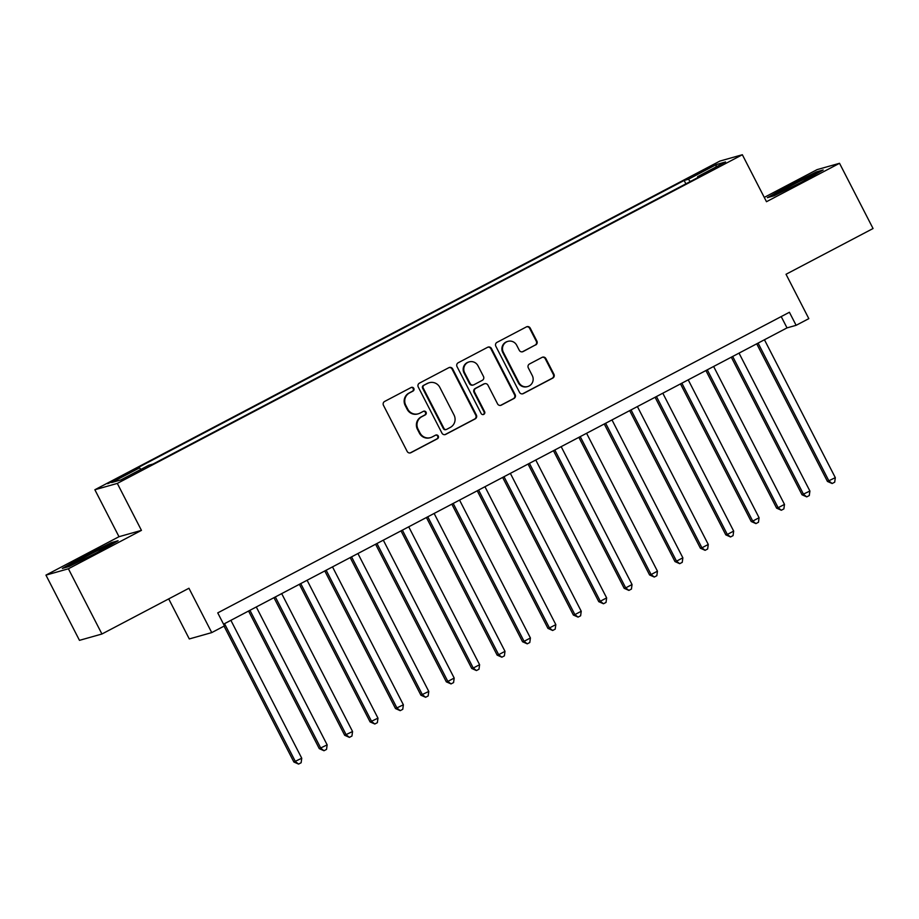<?xml version="1.0" encoding="UTF-8"?>
<svg xmlns="http://www.w3.org/2000/svg" width="919" height="919" viewBox="0 0 919 919"><rect width="100%" height="100%" fill="white"/><g stroke="black" fill="none" stroke-linecap="round" stroke-linejoin="round"><path stroke-width="1.38" d="M413.814 388.381A2.022 1.976 74.2 0 0 411.149 387.508L384.647 401.442A2.883 2.814 74.2 0 0 383.464 405.313L407.163 451.413A2.883 2.814 74.2 0 0 410.965 452.665L437.467 438.731A2.022 1.976 74.2 0 0 435.997 434.997A2.022 1.976 74.2 0 0 435.629 435.147L432.194 436.95A9.224 9.006 74.2 0 1 420.006 432.952L418.03 429.104A9.224 9.006 74.2 0 1 421.798 416.709L425.233 414.917A2.022 1.976 74.2 0 0 423.762 411.172A2.022 1.976 74.2 0 0 423.383 411.321L419.96 413.125A9.224 9.006 74.2 0 1 407.76 409.127L405.784 405.29A9.224 9.006 74.2 0 1 409.552 392.895L412.987 391.092A2.022 1.976 74.2 0 0 413.814 388.381M418.248 413.814L417.64 413.987A9.224 9.006 74.2 0 1 407.151 409.3L405.187 405.463A9.224 9.006 74.2 0 1 408.955 393.068L412.378 391.264A2.022 1.976 74.2 0 0 411.218 387.473M410.127 452.941A2.883 2.814 74.2 0 0 410.368 452.837L436.858 438.903A2.022 1.976 74.2 0 0 435.698 435.101M430.494 437.628L429.885 437.8A9.224 9.006 74.2 0 1 419.397 433.125L417.421 429.276A9.224 9.006 74.2 0 1 421.189 416.881L424.624 415.078A2.022 1.976 74.2 0 0 423.464 411.287M701.082 171.336L694.672 175.092L711.386 166.5L701.082 171.336M535.708 344.947A2.883 2.814 74.2 0 0 536.88 341.075L530.24 328.14A2.883 2.814 74.2 0 0 526.426 326.888L496.995 342.362A2.883 2.814 74.2 0 0 495.823 346.233L519.511 392.333A2.883 2.814 74.2 0 0 523.325 393.585L552.756 378.111A2.883 2.814 74.2 0 0 553.927 374.24L545.897 358.617A2.883 2.814 74.2 0 0 542.095 357.365L529.493 363.981A2.883 2.814 74.2 0 0 528.322 367.864L532.296 375.607A7.708 7.524 74.2 0 1 527.724 386.531A7.708 7.524 74.2 0 1 518.959 382.626L503.359 352.276A7.708 7.524 74.2 0 1 507.931 341.351A7.708 7.524 74.2 0 1 516.696 345.257L519.304 350.311A2.883 2.814 74.2 0 0 523.106 351.563L535.099 345.119A2.883 2.814 74.2 0 0 536.282 341.248L529.631 328.313A2.883 2.814 74.2 0 0 526.656 326.773M68.397 568.781L141.446 530.366L118.999 536.707L45.95 575.122L68.397 568.781L101.929 634.007L188.946 588.252L211.738 632.605L224.443 625.919L217.746 612.881L789.41 312.265L796.118 325.315L808.823 318.64L786.032 274.276L873.05 228.521L839.529 163.295L817.071 169.636L764.263 197.401M141.446 530.366L117.31 483.405L742.345 154.737L766.48 201.709L839.529 163.295M452.676 368.921A2.883 2.814 74.2 0 0 448.863 367.669L419.432 383.143A2.883 2.814 74.2 0 0 418.26 387.025L441.947 433.113A2.883 2.814 74.2 0 0 445.761 434.365L475.192 418.892A2.883 2.814 74.2 0 0 476.364 415.02L452.676 368.921L452.068 369.093A2.883 2.814 74.2 0 0 449.104 367.566M458.213 362.752L487.644 347.279A2.883 2.814 74.2 0 1 491.458 348.531L515.145 394.63A2.883 2.814 74.2 0 1 513.974 398.501L501.372 405.118A2.883 2.814 74.2 0 1 497.57 403.878L487.955 385.176A2.883 2.814 74.2 0 0 484.152 383.924L475.789 388.323A2.883 2.814 74.2 0 0 474.618 392.195L484.612 411.655A2.022 1.976 74.2 0 1 483.417 414.515A2.022 1.976 74.2 0 1 481.131 413.493L457.042 366.624A2.883 2.814 74.2 0 1 458.213 362.752M101.929 634.007L79.471 640.348L45.95 575.122M117.735 479.017L129.533 472.446L113.967 480.086L107.753 483.716L117.735 479.017M117.31 483.405L94.864 489.747L719.887 161.078L742.345 154.737M685.896 183.846L684.15 180.457L135.334 469.035L139.585 467.84L140.848 469.425M684.15 180.457L688.4 179.251L716.349 164.558L725.562 161.951L697.613 176.655L701.863 175.449L153.059 464.038L148.809 465.232L120.86 479.925L111.636 482.532L139.585 467.84M168.705 598.889L189.291 638.946L211.738 632.605M118.999 536.707L94.864 489.747M223.547 624.185L787.02 327.888L796.118 325.315M781.207 316.584L787.02 327.888M697.613 176.655L697.854 177.562M690.238 181.56L688.4 179.251M716.349 164.558L715.958 167.005M96.966 552.675L118.103 540.74L111.348 542.647L83.445 556.489L62.308 568.436L69.063 566.518L96.966 552.675M816.405 171.899L788.513 185.741L767.376 197.677L774.131 195.77L802.034 181.928L823.171 169.981L816.405 171.899L816.761 172.577M83.732 557.063L83.445 556.489M111.693 543.324L111.348 542.647M444.922 434.653A2.883 2.814 74.2 0 0 445.152 434.538L474.583 419.064A2.883 2.814 74.2 0 0 475.755 415.193L452.068 369.093M424.027 385.291A2.022 1.976 74.2 0 0 423.199 388.002L443.992 428.461A2.022 1.976 74.2 0 0 446.657 429.345L450.276 427.438A9.224 9.006 74.2 0 0 454.043 415.043L439.833 387.393A9.224 9.006 74.2 0 0 427.634 383.384L423.418 385.463A2.022 1.976 74.2 0 0 422.591 388.174L423.199 388.002M446.289 429.495L445.681 429.655A2.022 1.976 74.2 0 1 443.383 428.633L422.591 388.174M429.345 382.706L428.736 382.878A9.224 9.006 74.2 0 0 427.036 383.556L427.634 383.384M423.418 385.463L427.036 383.556M500.533 405.405A2.883 2.814 74.2 0 0 500.763 405.29L513.365 398.674A2.883 2.814 74.2 0 0 514.537 394.802L490.849 348.703A2.883 2.814 74.2 0 0 487.886 347.175M484.681 383.717L484.072 383.889A2.883 2.814 74.2 0 0 483.543 384.096L475.18 388.496A2.883 2.814 74.2 0 0 474.009 392.367L484.014 411.827L484.612 411.655M483.107 414.584A2.022 1.976 74.2 0 0 484.014 411.827M477.983 365.773A7.708 7.524 74.2 0 0 469.218 361.868A7.708 7.524 74.2 0 0 464.646 372.792L470.137 383.487A2.883 2.814 74.2 0 0 473.951 384.739L482.303 380.34A2.883 2.814 74.2 0 0 483.486 376.468L477.983 365.773M469.218 361.868L468.61 362.04A7.708 7.524 74.2 0 0 464.038 372.965L464.646 372.792M473.411 384.946L472.814 385.118A2.883 2.814 74.2 0 1 469.529 383.66L464.038 372.965M522.268 351.851A2.883 2.814 74.2 0 0 522.509 351.736L535.099 345.119M507.931 341.351L507.334 341.523A7.708 7.524 74.2 0 0 502.75 352.448L503.359 352.276M527.724 386.531L527.115 386.704A7.708 7.524 74.2 0 1 518.35 382.798L502.75 352.448M522.486 393.86A2.883 2.814 74.2 0 0 522.716 393.757L552.147 378.283A2.883 2.814 74.2 0 0 553.318 374.412L545.289 358.789A2.883 2.814 74.2 0 0 542.325 357.25M224.052 626.138L293.873 762L301.742 758.232L230.876 620.325M224.523 623.668L295.39 761.564L298.583 764.091L293.873 762M301.742 758.232L301.133 762.747L298.583 764.091M105.099 548.08A19.081 0.827 -27.2 0 0 107.431 546.46A19.081 0.827 -27.2 0 0 86.535 556.213A19.081 0.827 -27.2 0 0 73.577 563.864A19.081 0.827 -27.2 0 0 77.058 562.554M64.904 567.701L83.928 556.96L110.958 543.543L115.335 542.302M96.024 553.146A19.081 0.827 -27.2 0 0 98.299 551.928M810.156 177.333A19.081 0.827 -27.2 0 0 811.81 176.276A19.081 0.827 -27.2 0 0 812.499 175.713A19.081 0.827 -27.2 0 0 798.427 181.951A19.081 0.827 -27.2 0 0 779.266 192.427A19.081 0.827 -27.2 0 0 778.646 193.105A19.081 0.827 -27.2 0 0 782.126 191.807M801.092 182.387A19.081 0.827 -27.2 0 0 803.367 181.169M769.961 196.942L788.984 186.201L816.026 172.783L820.403 171.554M248.567 611.032L319.284 748.64L327.153 744.872L256.286 606.965M249.934 610.308L320.8 748.204L323.993 750.731L319.284 748.64M327.153 744.872L326.532 749.387L323.993 750.731M273.965 597.672L344.694 735.28L352.563 731.513L281.685 593.605M275.332 596.948L346.21 734.844L349.404 737.371L344.694 735.28M352.563 731.513L351.943 736.027L349.404 737.371M299.376 584.3L370.104 721.92L377.973 718.153L307.095 580.245M300.743 583.588L371.621 721.484L374.814 724.011L370.104 721.92M377.973 718.153L377.353 722.667L374.814 724.011M324.786 570.94L395.503 708.56L403.372 704.793L332.506 566.885M326.153 570.228L397.019 708.124L400.213 710.651L395.503 708.56M403.372 704.793L402.763 709.307L400.213 710.651M350.196 557.58L420.913 695.201L428.782 691.433L357.916 553.525M351.563 556.868L422.43 694.764L425.623 697.28L420.913 695.201M428.782 691.433L428.162 695.947L425.623 697.28M375.595 544.22L446.324 681.841L447.84 681.404L454.193 678.061L383.315 540.165M376.974 543.508L447.84 681.404L451.034 683.92L446.324 681.841M454.193 678.061L453.572 682.587L451.034 683.92M401.006 530.86L471.734 668.469L473.251 668.044L479.603 664.701L408.725 526.805M402.373 530.148L473.251 668.044L476.444 670.56L471.734 668.469M479.603 664.701L478.983 669.227L476.444 670.56M426.416 517.5L497.133 655.109L498.661 654.684L505.002 651.341L434.136 513.445M427.783 516.788L498.661 654.684L501.854 657.2L497.133 655.109M505.002 651.341L504.393 655.867L501.854 657.2M451.826 504.14L522.543 641.749L524.06 641.324L530.412 637.981L459.546 500.085M453.193 503.428L524.06 641.324L527.253 643.84L522.543 641.749M530.412 637.981L529.792 642.507L527.253 643.84M477.237 490.78L547.954 628.389L549.47 627.964L555.823 624.621L484.956 486.725M478.604 490.068L549.47 627.964L552.664 630.48L547.954 628.389M555.823 624.621L555.202 629.147L552.664 630.48M502.636 477.421L573.364 615.029L574.88 614.604L581.233 611.261L510.355 473.365M504.003 476.708L574.88 614.604L578.074 617.12L573.364 615.029M581.233 611.261L580.613 615.787L578.074 617.12M528.046 464.061L598.774 601.669L600.291 601.244L606.643 597.901L535.766 460.005M529.413 463.348L600.291 601.244L603.484 603.76L598.774 601.669M606.643 597.901L606.023 602.427L603.484 603.76M553.456 450.701L624.173 588.309L625.69 587.884L632.042 584.541L561.176 446.645M554.823 449.988L625.69 587.884L628.883 590.4L624.173 588.309M632.042 584.541L631.433 589.068L628.883 590.4M578.867 437.341L649.584 574.949L651.1 574.524L657.453 571.181L586.586 433.286M580.234 436.617L651.1 574.524L654.294 577.04L649.584 574.949M657.453 571.181L656.832 575.708L654.294 577.04M604.265 423.981L674.994 561.589L676.51 561.164L682.863 557.822L611.985 419.926M605.644 423.257L676.51 561.164L679.704 563.68L674.994 561.589M682.863 557.822L682.243 562.348L679.704 563.68M629.676 410.621L700.404 548.229L701.921 547.804L708.273 544.462L637.395 406.566M631.043 409.897L701.921 547.804L705.114 550.32L700.404 548.229M708.273 544.462L707.653 548.988L705.114 550.32M655.086 397.261L725.803 534.869L727.32 534.444L733.672 531.102L662.806 393.206M656.453 396.537L727.32 534.444L730.525 536.96L725.803 534.869M733.672 531.102L733.063 535.628L730.525 536.96M680.497 383.901L751.214 521.51L752.73 521.084L759.083 517.742L688.216 379.846M681.864 383.177L752.73 521.084L755.923 523.6L751.214 521.51M759.083 517.742L758.462 522.268L755.923 523.6M705.907 370.541L776.624 508.15L778.14 507.725L784.493 504.382L713.626 366.486M707.274 369.817L778.14 507.725L781.334 510.24L776.624 508.15M784.493 504.382L783.873 508.908L781.334 510.24M731.306 357.181L802.034 494.79L809.903 491.022L739.025 353.114M732.673 356.457L803.551 494.365L806.744 496.88L802.034 494.79M809.903 491.022L809.283 495.548L806.744 496.88M756.716 343.821L827.445 481.43L835.314 477.662L764.436 339.754M758.083 343.097L828.961 481.005L832.154 483.52L827.445 481.43M835.314 477.662L834.693 482.188L832.154 483.52M114.324 480.775L113.967 480.086M119.93 477.869L119.562 477.145M408.955 393.068L409.552 392.895M405.187 405.463L405.784 405.29M407.151 409.3L407.76 409.127M424.624 415.078L425.233 414.917M421.189 416.881L421.798 416.709M417.421 429.276L418.03 429.104M419.397 433.125L420.006 432.952M436.858 438.903L437.467 438.731M410.368 452.837L410.965 452.665M412.378 391.264L412.987 391.092M475.755 415.193L476.364 415.02M474.583 419.064L475.192 418.892M445.152 434.538L445.761 434.365M443.383 428.633L443.992 428.461M490.849 348.703L491.458 348.531M514.537 394.802L515.145 394.63M513.365 398.674L513.974 398.501M500.763 405.29L501.372 405.118M483.543 384.096L484.152 383.924M475.18 388.496L475.789 388.323M474.009 392.367L474.618 392.195M469.529 383.66L470.137 383.487M522.509 351.736L523.106 351.563M518.35 382.798L518.959 382.626M545.289 358.789L545.897 358.617M553.318 374.412L553.927 374.24M552.147 378.283L552.756 378.111M522.716 393.757L523.325 393.585M529.631 328.313L530.24 328.14M536.282 341.248L536.88 341.075"/></g></svg>

